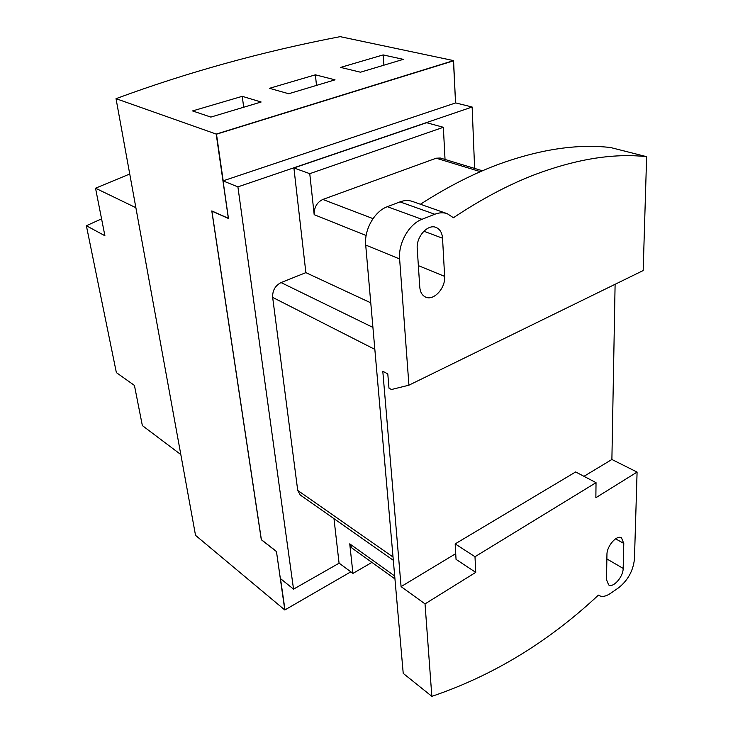 <?xml version="1.0" encoding="UTF-8"?>
<svg xmlns="http://www.w3.org/2000/svg" width="733" height="733" viewBox="0 0 733 733"><rect width="100%" height="100%" fill="white"/><g stroke="black" fill="none" stroke-linecap="round" stroke-linejoin="round"><path stroke-width="1.1" d="M228.449 218.37L211.901 211.131L228.467 218.498L223.043 180.868L237.904 186.878L472.144 107.018L455.66 102.913L223.043 180.868M339.159 563.164L293.539 589.14L280.345 578.493L276.442 551.427L261.369 539.662L211.901 211.131M293.539 589.14L237.904 186.878M474.618 168.425L472.144 107.018M482.433 170.789L440.295 158.026L436.19 158.209L322.822 199.458C316.913 202.345 314.036 207.421 314.182 214.677L309.757 173.666L443.355 127.295L426.606 122.704L293.906 167.958L309.757 173.666M445.032 159.464L443.355 127.295M371.933 562.394L352.94 573.398L349.742 543.849L351.922 548.027L394.95 578.933M352.94 573.398L339.058 563.091L333.982 518.671M293.906 167.958L305.872 272.639L281.069 282.571C275.205 285.623 272.401 290.561 272.658 297.396L297.726 490.441L300.255 495.004L393.319 560.296M596.03 482.653L575.652 471.951L455.166 543.886L474.993 556.723L596.03 482.653L595.865 497.707L637.087 472.079L634.457 558.922C633.23 570.668 627.961 580.27 618.661 587.747L610.406 593.446C605.834 596.515 601.976 597.166 598.843 595.407L598.394 595.132M474.993 556.723L475.735 572.372L456.045 559.361L455.166 543.886M305.872 272.639L370.77 302.83M598.843 595.407L598.412 595.114C548.311 641.989 492.787 675.734 431.847 696.35L403.223 673.389L365.703 245.033C364.054 229.75 374.554 211.205 387.363 206.697L421.951 219.323C408.977 224.078 398.156 243.264 399.622 258.96L408.922 385.182L643.18 270.55L646.625 156.679L610.525 147.516C576.624 143.641 538.563 149.514 496.342 165.136C471.676 174.5 446.37 187.538 420.412 204.25M623.169 568.405C623.288 576.761 613.246 588.223 608.647 584.907L606.521 579.711L606.942 554.597C606.759 546.112 616.783 534.614 621.474 537.839L623.783 543.428L623.169 568.405L606.869 558.931M475.735 572.372L425.03 603.891L401.079 586.611L455.724 553.662M431.847 696.35L425.03 603.891M583.972 476.322L611.89 459.481L637.087 472.079M615.106 284.294L611.89 459.481M401.079 586.611L382.8 371.283L387.794 373.912L388.976 388.169L391.468 389.516L408.922 385.182M417.242 248.652C416.06 236.906 427.715 223.757 435.97 227.404C439.91 229.072 442.1 232.673 442.54 238.225L444.638 276.387C445.682 288.06 433.689 301.162 425.561 297.067C422.153 295.436 420.22 292.146 419.78 287.208L417.242 248.652M646.625 156.679C612.861 152.959 574.681 159.29 532.103 175.663C506.64 185.715 480.417 199.733 453.443 217.728L447.24 213.679L412.404 201.428C408.519 200.1 404.387 200.246 400.007 201.877L387.363 206.697M421.951 219.323L434.761 214.256C439.186 212.533 443.355 212.35 447.24 213.679M276.442 551.445L284.807 609.984L350.823 571.832L284.99 609.865L280.492 578.612M276.368 551.482L261.305 539.717L211.791 210.93L228.348 218.287L216.208 134.084L453.571 60.601L455.55 102.95L453.461 60.793L216.391 134.221L453.571 60.821M223.198 180.822L216.492 134.249M284.99 609.865L280.409 578.548M223.107 180.849L216.391 134.221M210.866 117.088L192.559 110.93L242.247 96.325L261.131 102.006L210.866 117.088M243.686 107.238L242.247 96.325M288.692 93.742L269.524 88.308L315.41 74.821L335.036 79.842L288.692 93.742M316.482 85.404L315.41 74.821M360.48 72.21L340.634 67.409L383.13 54.911L403.333 59.355L360.48 72.21M383.89 65.191L383.13 54.911M284.807 609.984L195.528 535.347L116.025 98.671L216.208 134.084M453.571 60.601L340.121 36.65C262.038 51.649 187.336 72.32 116.025 98.671M95.528 188.207L135.871 207.696L180.822 454.57L142.358 425.589L134.432 385.421L116.364 372.593L86.375 225.737L104.901 235.742L95.528 188.207L129.741 174.005M86.375 225.737L101.575 218.855M366.134 235.513L314.182 214.677M373.015 218.626L322.822 199.458M480.417 171.669L436.19 158.209M394.702 576.019L349.742 543.849M393.035 557.025L297.726 490.441M374.847 349.384L272.658 297.396M372.923 327.413L281.069 282.571M615.583 538.819L623.783 543.428M423.876 231.207L442.54 238.225M444.638 276.387L418.36 265.621M365.703 245.033L399.622 258.96M400.007 201.877L434.761 214.256"/></g></svg>
